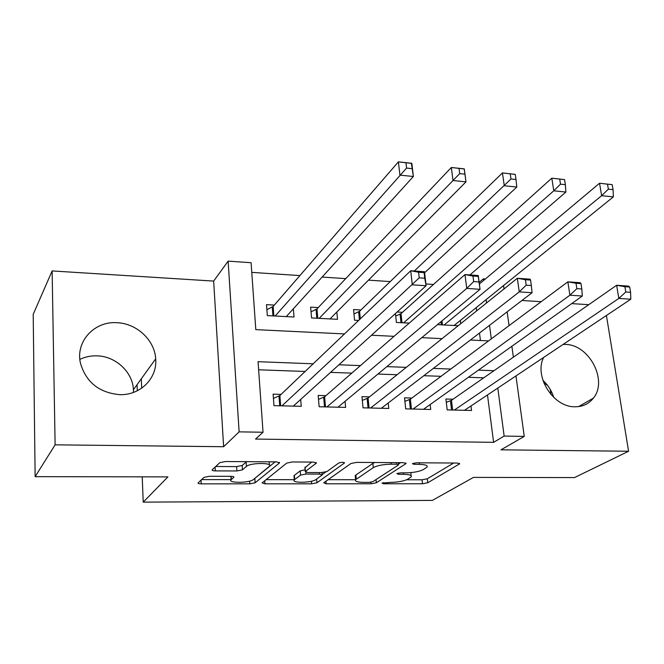 <?xml version="1.0" encoding="UTF-8"?>
<svg xmlns="http://www.w3.org/2000/svg" width="664" height="664" viewBox="0 0 664 664"><rect width="100%" height="100%" fill="white"/><g stroke="black" fill="none" stroke-linecap="round" stroke-linejoin="round"><path stroke-width="1" d="M381.958 483.077L383.468 483.774L422.47 483.757L427.749 482.769L459.538 463.879L457.255 463.049L416.527 462.783L412.394 463.704L414.095 464.327L419.416 464.36C425.375 464.518 427.931 465.422 427.068 467.091L423.491 469.506C419.432 471.556 413.581 472.668 405.928 472.843L400.707 472.826L396.881 473.556L398.392 474.295L403.604 474.312C409.489 474.445 412.02 475.308 411.207 476.893L407.845 479.167C403.961 481.118 398.276 482.189 390.789 482.379L381.958 483.077M79.871 359.39C85.233 356.825 90.96 355.638 97.069 355.846C115.71 356.244 132.659 372.056 133.439 389.693L133.497 392.399M119.395 394.64C140.311 395.586 157.501 378.156 155.683 358.867C154.737 340.217 136.709 323.335 116.955 322.712C94.495 320.986 75.422 341.396 80.419 363.025C85.93 382.074 98.928 392.615 119.395 394.64M553.718 397.421C551.668 390.764 548.066 385.087 542.92 380.381M543.683 357.406C533.731 376.231 553.195 407.231 574.833 406.775C582.627 406.833 588.819 403.944 593.4 398.109C608.124 380.53 589.126 344.442 565.404 344.433L563.114 344.425M209.467 476.279L204.031 477.366L198.138 482.852C197.83 483.467 198.86 483.799 201.242 483.857L249.805 483.832L255.134 482.794L279.486 462.933L276.531 461.862L225.486 461.53L219.817 462.675L212.173 469.797C211.824 470.452 212.878 470.817 215.327 470.884L236.923 470.959L242.46 469.855L246.419 466.418C250.195 462.642 273.294 462.493 269.451 466.244L253.374 479.557C249.697 483.052 227.544 483.267 231.08 479.748L233.828 477.333C234.143 476.719 233.139 476.379 230.806 476.32L209.467 476.279M35.134 476.652L33.2 314.338L52.132 270.929L55.112 444.83L35.134 476.652L167.926 476.885L143.216 502.142L432.364 500.399L473.432 477.408L574.526 477.582L628.584 451.254L500.98 449.827L524.245 436.397L504.142 436.074L493.609 442.34L255.524 439.07L263.035 432.239L239.123 431.857L228.134 261.126L251.092 262.72L255.806 329.634L344.483 333.926M55.112 444.83L223.627 446.723L239.123 431.857M323.725 482.786L326.157 483.799L371.051 483.782L376.347 482.778L406.028 463.588L403.554 462.692L356.593 462.385L350.949 463.489L323.725 482.786M311.615 483.807L264.936 483.824L262.097 482.894L286.757 463.09L292.417 461.961L313.549 462.102L316.354 463.123L305.257 471.573L308.021 472.536L321.509 472.577L327.003 471.506L338.623 463.074C341.603 462.102 343.554 462.069 344.467 462.982L316.927 482.786L311.615 483.807L311.408 481.251M628.584 451.254L606.415 315.508M274.323 305.083L266.513 304.643L267.326 315.607L294.011 317.018L293.355 308.81M318.23 307.565L310.636 307.133L311.557 317.948L337.511 319.326L336.839 312.022M360.925 309.98L353.538 309.557L354.568 320.231L358.618 320.446M402.459 312.321L397.122 312.022M453.039 399.213L445.909 399.014L447.196 409.887L471.548 410.476L470.983 405.97M411.846 398.06L404.517 397.852L405.704 408.866L430.737 409.481L430.172 404.534M369.491 396.864L361.955 396.657L363.034 407.829L388.78 408.46L388.216 402.982M325.924 395.644L318.172 395.429L319.143 406.75L345.629 407.397L345.064 401.305M493.609 442.34L487.484 394.947M483.741 377.833L468.369 377.285M441.037 376.314L423.823 375.699M397.072 374.737L377.907 374.056M351.796 373.126L330.556 372.363M305.133 371.458L258.636 369.798M281.096 394.383L273.12 394.159L273.966 405.646L301.224 406.318L300.676 399.462M433.484 284.458L425.89 283.951M390.241 281.586L368.478 280.133M345.728 278.623L322.148 277.062M299.887 275.577L251.772 272.381M480.454 340.507L479.483 333.029M476.627 310.918L476.204 307.639M460.335 320.455L460.733 323.675M437.468 324.63L458.177 325.725M395.445 313.541L396.4 322.447L409.223 323.127M142.229 476.835L143.216 502.142M223.627 446.723L213.667 281.088L52.132 270.929M213.667 281.088L228.134 261.126M479.151 282.416L483.375 278.855L485.351 278.988M588.76 304.685L571.663 303.614M541.185 301.697L521.954 300.485M313.167 363.797L258.064 361.689L263.035 432.239M493.958 370.719L478.412 370.122M450.765 369.059L433.343 368.396M406.277 367.358L386.871 366.619M360.428 365.607L338.922 364.785M504.142 436.074L497.801 388.058M503.544 285.553L504.017 288.956M507.155 311.823L509.047 325.642M511.878 346.251L513.38 357.19M515.953 375.932L524.245 436.397M491.302 338.864L489.517 325.343M486.563 302.958L486.123 299.63M483.591 280.465L483.375 278.855M371.516 335.237L394.067 336.324M421.756 337.661L442.066 338.648M470.369 340.018L488.571 340.898M550.273 389.461L551.029 394.632M543.916 383.111L547.46 385.278M137.066 384.663L137.307 390.772M141.308 378.795L141.681 388.183M411.074 475.631L410.908 472.61M406.65 479.773L422.038 479.79L427.309 478.794L453.653 463.024M398.516 464.028L400.583 462.675M328.074 479.699L355.589 479.723M369.076 482.379L372.794 481.674L398.408 465.007L396.856 464.219L391.171 464.186C383.186 464.36 377.227 465.514 373.292 467.647L355.605 479.707C354.767 481.367 357.431 482.255 363.598 482.379L369.076 482.379M374.645 462.509L372.877 463.414L373.292 467.647M355.34 476.918L355.223 475.598L355.904 474.992L372.877 463.414M294.293 479.674L266.131 479.649M311.682 462.094L304.95 467.771M325.667 472.062L322.156 474.611M294.692 479.541L294.31 479.898C291.039 483.243 311.856 482.894 315.906 479.557L322.14 475.001L319.45 474.088L306.004 474.046L300.543 475.109L294.692 479.541L294.368 475.349L294.077 476.885M305.116 469.813L300.211 470.876L300.543 475.109M294.368 475.349L300.211 470.876M269.352 464.883L269.177 461.812M246.601 461.663L246.128 462.011L246.419 466.418M215.717 466.485L236.65 466.593L242.177 465.481L246.128 462.011M254.063 478.985L275.145 461.853M201.64 479.591L231.072 479.615M454.076 325.509L613.353 196.884L601.634 195.689L599.55 183.239L479.358 284.018M607.519 184.169L599.55 183.239L612.208 184.667L607.519 184.169L608.365 189.165L613.063 189.655L612.208 184.667M608.365 189.165L601.634 195.689L444.116 324.978M613.063 189.655L613.353 196.884M454.342 410.061L618.831 298.426L630.8 299.215L464.485 410.31M446.299 402.326L451.478 400.301L616.632 285.271L628.567 286.118L629.688 287.039L624.89 286.699L625.787 291.977L630.584 292.309L629.688 287.039M625.787 291.977L618.831 298.426L616.632 285.271L624.89 286.699M630.8 299.215L630.584 292.309M469.921 274.938L565.894 192.045L553.776 190.809L551.826 178.168L401.023 313.607L395.719 316.097M559.702 179.089L551.826 178.168L564.558 179.604L559.702 179.089L560.499 184.16L565.363 184.667L564.558 179.604M560.499 184.16L553.776 190.809L403.604 322.828M565.363 184.667L565.894 192.045M424.587 272.755L516.808 187.04L504.266 185.762L502.449 172.922L359.573 311.283L353.97 313.997M510.234 173.835L502.449 172.922L515.264 174.366L510.234 173.835L510.973 178.981L516.003 179.512L515.264 174.366M510.973 178.981L414.311 271.02M516.003 179.512L516.808 187.04M329.983 318.928L465.987 181.861L453.006 180.542L451.346 167.486L316.969 308.893L311.042 311.864M459.023 168.39L451.346 167.486L464.285 168.863L465.987 181.861L464.227 168.947L459.023 168.39L459.704 173.628L464.908 174.167M459.704 173.628L319.176 318.355M286.275 316.612L413.365 176.499L399.911 175.122L398.408 161.858L273.153 306.444L266.887 309.69M405.978 162.755L398.408 161.858L411.821 163.286L413.365 176.499L411.365 163.327L405.978 162.755L406.584 168.075L411.987 168.639M406.584 168.075L275.153 316.022M411.365 163.327L411.821 163.286M413.049 409.049L569.911 295.206L582.303 296.028L423.483 409.306M404.899 401.363L410.36 399.164L567.844 281.835L580.195 282.706L580.983 283.619L576.02 283.271L576.867 288.641L581.83 288.973L580.983 283.619M576.867 288.641L569.911 295.206L567.844 281.835L576.02 283.271M582.303 296.028L581.83 288.973M370.595 408.011L519.248 291.878L532.08 292.716L381.319 408.277M362.32 400.384L368.088 397.993L517.322 278.274L530.121 279.179L530.553 280.083L525.407 279.718L526.187 285.18L531.341 285.528L530.553 280.083M526.187 285.18L519.248 291.878L517.322 278.274L525.407 279.718M532.08 292.716L531.341 285.528M318.512 399.396L324.613 396.79L464.983 274.589L478.246 275.518L480.047 289.296L337.951 407.215M479.01 281.951L480.047 289.296L466.742 288.417L464.983 274.589L472.959 276.041L473.673 281.586L479.01 281.951L478.287 276.415L472.959 276.041M326.912 406.941L466.742 288.417L473.673 281.586M478.246 275.518L478.287 276.415M273.427 398.4L279.876 395.545L410.717 270.763L424.47 271.734L426.105 285.744L293.322 406.119M424.752 278.249L426.105 285.744L412.302 284.839L410.717 270.763L418.569 272.223L419.216 277.867L424.752 278.249L424.097 272.613L418.569 272.223M281.968 405.845L419.216 277.867M424.47 271.734L424.097 272.613M383.352 482.612L383.468 483.774M413.962 463.057L414.095 464.327M398.267 473.083L398.392 474.295M403.446 472.834L403.604 474.312M419.241 462.8L419.416 464.36M459.081 463.256L459.189 464.161M427.309 478.794L427.749 482.769M422.038 479.79L422.47 483.757M405.654 462.966L405.745 463.829M376.031 479.566L376.347 482.778M370.902 482.23L371.051 483.782M325.941 481.217L326.157 483.799M396.698 462.65L396.856 464.219M391.005 462.609L391.171 464.186M355.904 474.992L356.286 479.109M264.728 480.769L264.936 483.824M316.122 462.501L316.188 463.273M305.067 467.157L305.415 471.432M344.276 462.542L344.325 463.107M316.612 479.043L316.927 482.786M319.318 472.569L319.45 474.088M305.863 472.303L306.004 474.046M233.703 476.785L233.745 477.408M231.097 476.32L231.296 479.532M242.177 465.481L242.46 469.855M236.65 466.593L236.923 470.959M215.103 467.058L215.327 470.884M279.303 462.31L279.361 463.049M254.851 478.586L255.134 482.794M249.631 481.126L249.805 483.832M201.043 480.147L201.242 483.857M441.967 320.895L442.448 324.887M441.004 321.691L441.386 324.837M451.553 409.995L450.458 400.799M452.64 410.02L451.478 400.301M401.023 313.607L402.019 322.745M400.068 314.188L400.99 322.696M359.573 311.283L360.311 318.828M358.643 311.873L359.407 319.691M316.969 308.893L317.782 318.28M316.064 309.499L316.819 318.23M273.153 306.444L273.867 315.956M272.281 307.05L272.954 315.906M410.385 408.982L409.373 399.67M411.439 409.007L410.36 399.164M368.055 407.945L367.126 398.508M369.068 407.97L368.088 397.993M324.513 406.883L323.683 397.313M325.493 406.907L324.613 396.79M279.71 405.787L278.98 396.076M280.648 405.812L279.876 395.545M155.683 358.867L133.439 389.693M593.4 398.109L578.659 406.584M459.488 463.455L459.538 463.879M405.978 463.14L406.028 463.588M398.367 462.659L398.566 464.534M355.223 475.598L355.605 479.707M316.313 462.617L316.354 463.123M304.917 467.298L305.257 471.573M293.986 475.714L294.31 479.898M321.932 472.569L322.098 474.561M233.794 476.86L233.828 477.333M230.873 476.32L231.08 479.748M279.444 462.41L279.486 462.933"/></g></svg>
